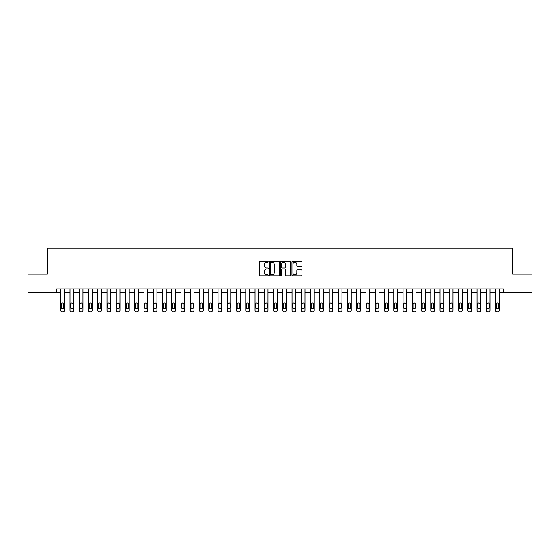 <?xml version="1.0" encoding="UTF-8"?>
<svg xmlns="http://www.w3.org/2000/svg" width="560" height="560" viewBox="0 0 560 560"><rect width="100%" height="100%" fill="white"/><g stroke="black" fill="none" stroke-linecap="round" stroke-linejoin="round"><path stroke-width="0.84" d="M268.156 261.772A0.511 0.511 0 0 0 267.652 261.261L259.931 261.261A0.728 0.728 0 0 0 259.203 261.989L259.203 275.065A0.728 0.728 0 0 0 259.931 275.793L267.652 275.793A0.511 0.511 0 0 0 268.156 275.282A0.511 0.511 0 0 0 267.652 274.778L266.651 274.778A2.324 2.324 0 0 1 264.327 272.454L264.327 271.362A2.324 2.324 0 0 1 266.651 269.038L267.652 269.038A0.511 0.511 0 0 0 268.156 268.527A0.511 0.511 0 0 0 267.652 268.023L266.651 268.023A2.324 2.324 0 0 1 264.327 265.692L264.327 264.607A2.324 2.324 0 0 1 266.651 262.283L267.652 262.283A0.511 0.511 0 0 0 268.156 261.772M301.231 266.385A0.728 0.728 0 0 0 301.959 265.657L301.959 261.989A0.728 0.728 0 0 0 301.231 261.261L292.656 261.261A0.728 0.728 0 0 0 291.935 261.989L291.935 275.065A0.728 0.728 0 0 0 292.656 275.793L301.231 275.793A0.728 0.728 0 0 0 301.959 275.065L301.959 270.634A0.728 0.728 0 0 0 301.231 269.906L297.563 269.906A0.728 0.728 0 0 0 296.835 270.634L296.835 272.832A1.946 1.946 0 0 1 294.889 274.778A1.946 1.946 0 0 1 292.95 272.832L292.95 264.222A1.946 1.946 0 0 1 294.889 262.283A1.946 1.946 0 0 1 296.835 264.222L296.835 265.657A0.728 0.728 0 0 0 297.563 266.385L301.231 266.385M56.679 292.579L28 292.579L28 274.078L47.425 274.078L47.425 248.178L512.575 248.178L512.575 274.078L532 274.078L532 292.579L503.321 292.579L503.321 288.883L56.679 288.883L56.679 292.579L60.746 292.579L60.746 310.345A1.477 1.477 0 0 0 62.23 311.822L62.972 311.822A1.477 1.477 0 0 0 64.449 310.345L64.449 292.579L70 292.579L70 310.345A1.477 1.477 0 0 0 71.477 311.822L72.219 311.822A1.477 1.477 0 0 0 73.703 310.345L73.703 292.579L79.254 292.579L79.254 310.345A1.477 1.477 0 0 0 80.731 311.822L81.473 311.822A1.477 1.477 0 0 0 82.95 310.345L82.95 292.579L88.501 292.579L88.501 310.345A1.477 1.477 0 0 0 89.985 311.822L90.72 311.822A1.477 1.477 0 0 0 92.204 310.345L92.204 292.579L97.755 292.579L97.755 310.345A1.477 1.477 0 0 0 99.232 311.822L99.974 311.822A1.477 1.477 0 0 0 101.451 310.345L101.451 292.579L107.002 292.579L107.002 310.345A1.477 1.477 0 0 0 108.486 311.822L109.228 311.822A1.477 1.477 0 0 0 110.705 310.345L110.705 292.579L116.256 292.579L116.256 310.345A1.477 1.477 0 0 0 117.733 311.822L118.475 311.822A1.477 1.477 0 0 0 119.959 310.345L119.959 292.579L125.51 292.579L125.51 310.345A1.477 1.477 0 0 0 126.987 311.822L127.729 311.822A1.477 1.477 0 0 0 129.206 310.345L129.206 292.579L134.757 292.579L134.757 310.345A1.477 1.477 0 0 0 136.241 311.822L136.976 311.822A1.477 1.477 0 0 0 138.46 310.345L138.46 292.579L144.011 292.579L144.011 310.345A1.477 1.477 0 0 0 145.488 311.822L146.23 311.822A1.477 1.477 0 0 0 147.707 310.345L147.707 292.579L153.258 292.579L153.258 310.345A1.477 1.477 0 0 0 154.742 311.822L155.477 311.822A1.477 1.477 0 0 0 156.961 310.345L156.961 292.579L162.512 292.579L162.512 310.345A1.477 1.477 0 0 0 163.989 311.822L164.731 311.822A1.477 1.477 0 0 0 166.208 310.345L166.208 292.579L171.759 292.579L171.759 310.345A1.477 1.477 0 0 0 173.243 311.822L173.985 311.822A1.477 1.477 0 0 0 175.462 310.345L175.462 292.579L181.013 292.579L181.013 310.345A1.477 1.477 0 0 0 182.49 311.822L183.232 311.822A1.477 1.477 0 0 0 184.716 310.345L184.716 292.579L190.267 292.579L190.267 310.345A1.477 1.477 0 0 0 191.744 311.822L192.486 311.822A1.477 1.477 0 0 0 193.963 310.345L193.963 292.579L199.514 292.579L199.514 310.345A1.477 1.477 0 0 0 200.998 311.822L201.733 311.822A1.477 1.477 0 0 0 203.217 310.345L203.217 292.579L208.768 292.579L208.768 310.345A1.477 1.477 0 0 0 210.245 311.822L210.987 311.822A1.477 1.477 0 0 0 212.464 310.345L212.464 292.579L218.015 292.579L218.015 310.345A1.477 1.477 0 0 0 219.499 311.822L220.241 311.822A1.477 1.477 0 0 0 221.718 310.345L221.718 292.579L227.269 292.579L227.269 310.345A1.477 1.477 0 0 0 228.746 311.822L229.488 311.822A1.477 1.477 0 0 0 230.972 310.345L230.972 292.579L236.523 292.579L236.523 310.345A1.477 1.477 0 0 0 238 311.822L238.742 311.822A1.477 1.477 0 0 0 240.219 310.345L240.219 292.579L245.77 292.579L245.77 310.345A1.477 1.477 0 0 0 247.254 311.822L247.989 311.822A1.477 1.477 0 0 0 249.473 310.345L249.473 292.579L255.024 292.579L255.024 310.345A1.477 1.477 0 0 0 256.501 311.822L257.243 311.822A1.477 1.477 0 0 0 258.72 310.345L258.72 292.579L264.271 292.579L264.271 310.345A1.477 1.477 0 0 0 265.755 311.822L266.49 311.822A1.477 1.477 0 0 0 267.974 310.345L267.974 292.579L273.525 292.579L273.525 310.345A1.477 1.477 0 0 0 275.002 311.822L275.744 311.822A1.477 1.477 0 0 0 277.228 310.345L277.228 292.579L282.772 292.579L282.772 310.345A1.477 1.477 0 0 0 284.256 311.822L284.998 311.822A1.477 1.477 0 0 0 286.475 310.345L286.475 292.579L292.026 292.579L292.026 310.345A1.477 1.477 0 0 0 293.51 311.822L294.245 311.822A1.477 1.477 0 0 0 295.729 310.345L295.729 292.579L301.28 292.579L301.28 310.345A1.477 1.477 0 0 0 302.757 311.822L303.499 311.822A1.477 1.477 0 0 0 304.976 310.345L304.976 292.579L310.527 292.579L310.527 310.345A1.477 1.477 0 0 0 312.011 311.822L312.746 311.822A1.477 1.477 0 0 0 314.23 310.345L314.23 292.579L319.781 292.579L319.781 310.345A1.477 1.477 0 0 0 321.258 311.822L322 311.822A1.477 1.477 0 0 0 323.477 310.345L323.477 292.579L329.028 292.579L329.028 310.345A1.477 1.477 0 0 0 330.512 311.822L331.254 311.822A1.477 1.477 0 0 0 332.731 310.345L332.731 292.579L338.282 292.579L338.282 310.345A1.477 1.477 0 0 0 339.759 311.822L340.501 311.822A1.477 1.477 0 0 0 341.985 310.345L341.985 292.579L347.536 292.579L347.536 310.345A1.477 1.477 0 0 0 349.013 311.822L349.755 311.822A1.477 1.477 0 0 0 351.232 310.345L351.232 292.579L356.783 292.579L356.783 310.345A1.477 1.477 0 0 0 358.267 311.822L359.002 311.822A1.477 1.477 0 0 0 360.486 310.345L360.486 292.579L366.037 292.579L366.037 310.345A1.477 1.477 0 0 0 367.514 311.822L368.256 311.822A1.477 1.477 0 0 0 369.733 310.345L369.733 292.579L375.284 292.579L375.284 310.345A1.477 1.477 0 0 0 376.768 311.822L377.51 311.822A1.477 1.477 0 0 0 378.987 310.345L378.987 292.579L384.538 292.579L384.538 310.345A1.477 1.477 0 0 0 386.015 311.822L386.757 311.822A1.477 1.477 0 0 0 388.241 310.345L388.241 292.579L393.792 292.579L393.792 310.345A1.477 1.477 0 0 0 395.269 311.822L396.011 311.822A1.477 1.477 0 0 0 397.488 310.345L397.488 292.579L403.039 292.579L403.039 310.345A1.477 1.477 0 0 0 404.523 311.822L405.258 311.822A1.477 1.477 0 0 0 406.742 310.345L406.742 292.579L412.293 292.579L412.293 310.345A1.477 1.477 0 0 0 413.77 311.822L414.512 311.822A1.477 1.477 0 0 0 415.989 310.345L415.989 292.579L421.54 292.579L421.54 310.345A1.477 1.477 0 0 0 423.024 311.822L423.759 311.822A1.477 1.477 0 0 0 425.243 310.345L425.243 292.579L430.794 292.579L430.794 310.345A1.477 1.477 0 0 0 432.271 311.822L433.013 311.822A1.477 1.477 0 0 0 434.49 310.345L434.49 292.579L440.041 292.579L440.041 310.345A1.477 1.477 0 0 0 441.525 311.822L442.267 311.822A1.477 1.477 0 0 0 443.744 310.345L443.744 292.579L449.295 292.579L449.295 310.345A1.477 1.477 0 0 0 450.772 311.822L451.514 311.822A1.477 1.477 0 0 0 452.998 310.345L452.998 292.579L458.549 292.579L458.549 310.345A1.477 1.477 0 0 0 460.026 311.822L460.768 311.822A1.477 1.477 0 0 0 462.245 310.345L462.245 292.579L467.796 292.579L467.796 310.345A1.477 1.477 0 0 0 469.28 311.822L470.015 311.822A1.477 1.477 0 0 0 471.499 310.345L471.499 292.579L477.05 292.579L477.05 310.345A1.477 1.477 0 0 0 478.527 311.822L479.269 311.822A1.477 1.477 0 0 0 480.746 310.345L480.746 292.579L486.297 292.579L486.297 310.345A1.477 1.477 0 0 0 487.781 311.822L488.523 311.822A1.477 1.477 0 0 0 490 310.345L490 292.579L495.551 292.579L495.551 310.345A1.477 1.477 0 0 0 497.028 311.822L497.77 311.822A1.477 1.477 0 0 0 499.254 310.345L499.254 292.579L503.321 292.579M279.363 261.989A0.728 0.728 0 0 0 278.635 261.261L270.067 261.261A0.728 0.728 0 0 0 269.339 261.989L269.339 275.065A0.728 0.728 0 0 0 270.067 275.793L278.635 275.793A0.728 0.728 0 0 0 279.363 275.065L279.363 261.989M281.365 261.261L289.933 261.261A0.728 0.728 0 0 1 290.661 261.989L290.661 275.065A0.728 0.728 0 0 1 289.933 275.793L286.265 275.793A0.728 0.728 0 0 1 285.537 275.065L285.537 269.766A0.728 0.728 0 0 0 284.816 269.038L282.38 269.038A0.728 0.728 0 0 0 281.652 269.766L281.652 275.282A0.511 0.511 0 0 1 281.141 275.793A0.511 0.511 0 0 1 280.637 275.282L280.637 261.989A0.728 0.728 0 0 1 281.365 261.261M270.865 262.283A0.511 0.511 0 0 0 270.354 262.787L270.354 274.267A0.511 0.511 0 0 0 270.865 274.778L271.915 274.778A2.324 2.324 0 0 0 274.246 272.454L274.246 264.607A2.324 2.324 0 0 0 271.915 262.283L270.865 262.283M285.537 264.264A1.946 1.946 0 0 0 283.598 262.318A1.946 1.946 0 0 0 281.652 264.264L281.652 267.295A0.728 0.728 0 0 0 282.38 268.023L284.816 268.023A0.728 0.728 0 0 0 285.537 267.295L285.537 264.264M64.449 288.883L64.449 310.345M60.746 288.883L60.746 310.345M63.784 307.678A1.183 1.183 0 0 1 62.601 308.861A1.183 1.183 0 0 1 61.418 307.678L61.418 304.129A1.183 1.183 0 0 1 62.601 302.946A1.183 1.183 0 0 1 63.784 304.129L63.784 307.678M62.23 311.822L62.972 311.822M73.703 288.883L73.703 310.345M70 288.883L70 310.345M73.031 307.678A1.183 1.183 0 0 1 71.848 308.861A1.183 1.183 0 0 1 70.665 307.678L70.665 304.129A1.183 1.183 0 0 1 71.848 302.946A1.183 1.183 0 0 1 73.031 304.129L73.031 307.678M71.477 311.822L72.219 311.822M82.95 288.883L82.95 310.345M79.254 288.883L79.254 310.345M82.285 307.678A1.183 1.183 0 0 1 81.102 308.861A1.183 1.183 0 0 1 79.919 307.678L79.919 304.129A1.183 1.183 0 0 1 81.102 302.946A1.183 1.183 0 0 1 82.285 304.129L82.285 307.678M80.731 311.822L81.473 311.822M92.204 288.883L92.204 310.345M88.501 288.883L88.501 310.345M91.539 307.678A1.183 1.183 0 0 1 90.349 308.861A1.183 1.183 0 0 1 89.166 307.678L89.166 304.129A1.183 1.183 0 0 1 90.349 302.946A1.183 1.183 0 0 1 91.539 304.129L91.539 307.678M89.985 311.822L90.72 311.822M101.451 288.883L101.451 310.345M97.755 288.883L97.755 310.345M100.786 307.678A1.183 1.183 0 0 1 99.603 308.861A1.183 1.183 0 0 1 98.42 307.678L98.42 304.129A1.183 1.183 0 0 1 99.603 302.946A1.183 1.183 0 0 1 100.786 304.129L100.786 307.678M99.232 311.822L99.974 311.822M110.705 288.883L110.705 310.345M107.002 288.883L107.002 310.345M110.04 307.678A1.183 1.183 0 0 1 108.857 308.861A1.183 1.183 0 0 1 107.667 307.678L107.667 304.129A1.183 1.183 0 0 1 108.857 302.946A1.183 1.183 0 0 1 110.04 304.129L110.04 307.678M108.486 311.822L109.228 311.822M119.959 288.883L119.959 310.345M116.256 288.883L116.256 310.345M119.287 307.678A1.183 1.183 0 0 1 118.104 308.861A1.183 1.183 0 0 1 116.921 307.678L116.921 304.129A1.183 1.183 0 0 1 118.104 302.946A1.183 1.183 0 0 1 119.287 304.129L119.287 307.678M117.733 311.822L118.475 311.822M129.206 288.883L129.206 310.345M125.51 288.883L125.51 310.345M128.541 307.678A1.183 1.183 0 0 1 127.358 308.861A1.183 1.183 0 0 1 126.175 307.678L126.175 304.129A1.183 1.183 0 0 1 127.358 302.946A1.183 1.183 0 0 1 128.541 304.129L128.541 307.678M126.987 311.822L127.729 311.822M138.46 288.883L138.46 310.345M134.757 288.883L134.757 310.345M137.795 307.678A1.183 1.183 0 0 1 136.605 308.861A1.183 1.183 0 0 1 135.422 307.678L135.422 304.129A1.183 1.183 0 0 1 136.605 302.946A1.183 1.183 0 0 1 137.795 304.129L137.795 307.678M136.241 311.822L136.976 311.822M147.707 288.883L147.707 310.345M144.011 288.883L144.011 310.345M147.042 307.678A1.183 1.183 0 0 1 145.859 308.861A1.183 1.183 0 0 1 144.676 307.678L144.676 304.129A1.183 1.183 0 0 1 145.859 302.946A1.183 1.183 0 0 1 147.042 304.129L147.042 307.678M145.488 311.822L146.23 311.822M156.961 288.883L156.961 310.345M153.258 288.883L153.258 310.345M156.296 307.678A1.183 1.183 0 0 1 155.113 308.861A1.183 1.183 0 0 1 153.923 307.678L153.923 304.129A1.183 1.183 0 0 1 155.113 302.946A1.183 1.183 0 0 1 156.296 304.129L156.296 307.678M154.742 311.822L155.477 311.822M166.208 288.883L166.208 310.345M162.512 288.883L162.512 310.345M165.543 307.678A1.183 1.183 0 0 1 164.36 308.861A1.183 1.183 0 0 1 163.177 307.678L163.177 304.129A1.183 1.183 0 0 1 164.36 302.946A1.183 1.183 0 0 1 165.543 304.129L165.543 307.678M163.989 311.822L164.731 311.822M175.462 288.883L175.462 310.345M171.759 288.883L171.759 310.345M174.797 307.678A1.183 1.183 0 0 1 173.614 308.861A1.183 1.183 0 0 1 172.431 307.678L172.431 304.129A1.183 1.183 0 0 1 173.614 302.946A1.183 1.183 0 0 1 174.797 304.129L174.797 307.678M173.243 311.822L173.985 311.822M184.716 288.883L184.716 310.345M181.013 288.883L181.013 310.345M184.051 307.678A1.183 1.183 0 0 1 182.861 308.861A1.183 1.183 0 0 1 181.678 307.678L181.678 304.129A1.183 1.183 0 0 1 182.861 302.946A1.183 1.183 0 0 1 184.051 304.129L184.051 307.678M182.49 311.822L183.232 311.822M193.963 288.883L193.963 310.345M190.267 288.883L190.267 310.345M193.298 307.678A1.183 1.183 0 0 1 192.115 308.861A1.183 1.183 0 0 1 190.932 307.678L190.932 304.129A1.183 1.183 0 0 1 192.115 302.946A1.183 1.183 0 0 1 193.298 304.129L193.298 307.678M191.744 311.822L192.486 311.822M203.217 288.883L203.217 310.345M199.514 288.883L199.514 310.345M202.552 307.678A1.183 1.183 0 0 1 201.369 308.861A1.183 1.183 0 0 1 200.179 307.678L200.179 304.129A1.183 1.183 0 0 1 201.369 302.946A1.183 1.183 0 0 1 202.552 304.129L202.552 307.678M200.998 311.822L201.733 311.822M212.464 288.883L212.464 310.345M208.768 288.883L208.768 310.345M211.799 307.678A1.183 1.183 0 0 1 210.616 308.861A1.183 1.183 0 0 1 209.433 307.678L209.433 304.129A1.183 1.183 0 0 1 210.616 302.946A1.183 1.183 0 0 1 211.799 304.129L211.799 307.678M210.245 311.822L210.987 311.822M221.718 288.883L221.718 310.345M218.015 288.883L218.015 310.345M221.053 307.678A1.183 1.183 0 0 1 219.87 308.861A1.183 1.183 0 0 1 218.687 307.678L218.687 304.129A1.183 1.183 0 0 1 219.87 302.946A1.183 1.183 0 0 1 221.053 304.129L221.053 307.678M219.499 311.822L220.241 311.822M230.972 288.883L230.972 310.345M227.269 288.883L227.269 310.345M230.3 307.678A1.183 1.183 0 0 1 229.117 308.861A1.183 1.183 0 0 1 227.934 307.678L227.934 304.129A1.183 1.183 0 0 1 229.117 302.946A1.183 1.183 0 0 1 230.3 304.129L230.3 307.678M228.746 311.822L229.488 311.822M240.219 288.883L240.219 310.345M236.523 288.883L236.523 310.345M239.554 307.678A1.183 1.183 0 0 1 238.371 308.861A1.183 1.183 0 0 1 237.188 307.678L237.188 304.129A1.183 1.183 0 0 1 238.371 302.946A1.183 1.183 0 0 1 239.554 304.129L239.554 307.678M238 311.822L238.742 311.822M249.473 288.883L249.473 310.345M245.77 288.883L245.77 310.345M248.808 307.678A1.183 1.183 0 0 1 247.618 308.861A1.183 1.183 0 0 1 246.435 307.678L246.435 304.129A1.183 1.183 0 0 1 247.618 302.946A1.183 1.183 0 0 1 248.808 304.129L248.808 307.678M247.254 311.822L247.989 311.822M258.72 288.883L258.72 310.345M255.024 288.883L255.024 310.345M258.055 307.678A1.183 1.183 0 0 1 256.872 308.861A1.183 1.183 0 0 1 255.689 307.678L255.689 304.129A1.183 1.183 0 0 1 256.872 302.946A1.183 1.183 0 0 1 258.055 304.129L258.055 307.678M256.501 311.822L257.243 311.822M267.974 288.883L267.974 310.345M264.271 288.883L264.271 310.345M267.309 307.678A1.183 1.183 0 0 1 266.126 308.861A1.183 1.183 0 0 1 264.936 307.678L264.936 304.129A1.183 1.183 0 0 1 266.126 302.946A1.183 1.183 0 0 1 267.309 304.129L267.309 307.678M265.755 311.822L266.49 311.822M277.228 288.883L277.228 310.345M273.525 288.883L273.525 310.345M276.556 307.678A1.183 1.183 0 0 1 275.373 308.861A1.183 1.183 0 0 1 274.19 307.678L274.19 304.129A1.183 1.183 0 0 1 275.373 302.946A1.183 1.183 0 0 1 276.556 304.129L276.556 307.678M275.002 311.822L275.744 311.822M286.475 288.883L286.475 310.345M282.772 288.883L282.772 310.345M285.81 307.678A1.183 1.183 0 0 1 284.627 308.861A1.183 1.183 0 0 1 283.444 307.678L283.444 304.129A1.183 1.183 0 0 1 284.627 302.946A1.183 1.183 0 0 1 285.81 304.129L285.81 307.678M284.256 311.822L284.998 311.822M295.729 288.883L295.729 310.345M292.026 288.883L292.026 310.345M295.064 307.678A1.183 1.183 0 0 1 293.874 308.861A1.183 1.183 0 0 1 292.691 307.678L292.691 304.129A1.183 1.183 0 0 1 293.874 302.946A1.183 1.183 0 0 1 295.064 304.129L295.064 307.678M293.51 311.822L294.245 311.822M304.976 288.883L304.976 310.345M301.28 288.883L301.28 310.345M304.311 307.678A1.183 1.183 0 0 1 303.128 308.861A1.183 1.183 0 0 1 301.945 307.678L301.945 304.129A1.183 1.183 0 0 1 303.128 302.946A1.183 1.183 0 0 1 304.311 304.129L304.311 307.678M302.757 311.822L303.499 311.822M314.23 288.883L314.23 310.345M310.527 288.883L310.527 310.345M313.565 307.678A1.183 1.183 0 0 1 312.382 308.861A1.183 1.183 0 0 1 311.192 307.678L311.192 304.129A1.183 1.183 0 0 1 312.382 302.946A1.183 1.183 0 0 1 313.565 304.129L313.565 307.678M312.011 311.822L312.746 311.822M323.477 288.883L323.477 310.345M319.781 288.883L319.781 310.345M322.812 307.678A1.183 1.183 0 0 1 321.629 308.861A1.183 1.183 0 0 1 320.446 307.678L320.446 304.129A1.183 1.183 0 0 1 321.629 302.946A1.183 1.183 0 0 1 322.812 304.129L322.812 307.678M321.258 311.822L322 311.822M332.731 288.883L332.731 310.345M329.028 288.883L329.028 310.345M332.066 307.678A1.183 1.183 0 0 1 330.883 308.861A1.183 1.183 0 0 1 329.7 307.678L329.7 304.129A1.183 1.183 0 0 1 330.883 302.946A1.183 1.183 0 0 1 332.066 304.129L332.066 307.678M330.512 311.822L331.254 311.822M341.985 288.883L341.985 310.345M338.282 288.883L338.282 310.345M341.313 307.678A1.183 1.183 0 0 1 340.13 308.861A1.183 1.183 0 0 1 338.947 307.678L338.947 304.129A1.183 1.183 0 0 1 340.13 302.946A1.183 1.183 0 0 1 341.313 304.129L341.313 307.678M339.759 311.822L340.501 311.822M351.232 288.883L351.232 310.345M347.536 288.883L347.536 310.345M350.567 307.678A1.183 1.183 0 0 1 349.384 308.861A1.183 1.183 0 0 1 348.201 307.678L348.201 304.129A1.183 1.183 0 0 1 349.384 302.946A1.183 1.183 0 0 1 350.567 304.129L350.567 307.678M349.013 311.822L349.755 311.822M360.486 288.883L360.486 310.345M356.783 288.883L356.783 310.345M359.821 307.678A1.183 1.183 0 0 1 358.631 308.861A1.183 1.183 0 0 1 357.448 307.678L357.448 304.129A1.183 1.183 0 0 1 358.631 302.946A1.183 1.183 0 0 1 359.821 304.129L359.821 307.678M358.267 311.822L359.002 311.822M369.733 288.883L369.733 310.345M366.037 288.883L366.037 310.345M369.068 307.678A1.183 1.183 0 0 1 367.885 308.861A1.183 1.183 0 0 1 366.702 307.678L366.702 304.129A1.183 1.183 0 0 1 367.885 302.946A1.183 1.183 0 0 1 369.068 304.129L369.068 307.678M367.514 311.822L368.256 311.822M378.987 288.883L378.987 310.345M375.284 288.883L375.284 310.345M378.322 307.678A1.183 1.183 0 0 1 377.139 308.861A1.183 1.183 0 0 1 375.949 307.678L375.949 304.129A1.183 1.183 0 0 1 377.139 302.946A1.183 1.183 0 0 1 378.322 304.129L378.322 307.678M376.768 311.822L377.51 311.822M388.241 288.883L388.241 310.345M384.538 288.883L384.538 310.345M387.569 307.678A1.183 1.183 0 0 1 386.386 308.861A1.183 1.183 0 0 1 385.203 307.678L385.203 304.129A1.183 1.183 0 0 1 386.386 302.946A1.183 1.183 0 0 1 387.569 304.129L387.569 307.678M386.015 311.822L386.757 311.822M397.488 288.883L397.488 310.345M393.792 288.883L393.792 310.345M396.823 307.678A1.183 1.183 0 0 1 395.64 308.861A1.183 1.183 0 0 1 394.457 307.678L394.457 304.129A1.183 1.183 0 0 1 395.64 302.946A1.183 1.183 0 0 1 396.823 304.129L396.823 307.678M395.269 311.822L396.011 311.822M406.742 288.883L406.742 310.345M403.039 288.883L403.039 310.345M406.077 307.678A1.183 1.183 0 0 1 404.887 308.861A1.183 1.183 0 0 1 403.704 307.678L403.704 304.129A1.183 1.183 0 0 1 404.887 302.946A1.183 1.183 0 0 1 406.077 304.129L406.077 307.678M404.523 311.822L405.258 311.822M415.989 288.883L415.989 310.345M412.293 288.883L412.293 310.345M415.324 307.678A1.183 1.183 0 0 1 414.141 308.861A1.183 1.183 0 0 1 412.958 307.678L412.958 304.129A1.183 1.183 0 0 1 414.141 302.946A1.183 1.183 0 0 1 415.324 304.129L415.324 307.678M413.77 311.822L414.512 311.822M425.243 288.883L425.243 310.345M421.54 288.883L421.54 310.345M424.578 307.678A1.183 1.183 0 0 1 423.395 308.861A1.183 1.183 0 0 1 422.205 307.678L422.205 304.129A1.183 1.183 0 0 1 423.395 302.946A1.183 1.183 0 0 1 424.578 304.129L424.578 307.678M423.024 311.822L423.759 311.822M434.49 288.883L434.49 310.345M430.794 288.883L430.794 310.345M433.825 307.678A1.183 1.183 0 0 1 432.642 308.861A1.183 1.183 0 0 1 431.459 307.678L431.459 304.129A1.183 1.183 0 0 1 432.642 302.946A1.183 1.183 0 0 1 433.825 304.129L433.825 307.678M432.271 311.822L433.013 311.822M443.744 288.883L443.744 310.345M440.041 288.883L440.041 310.345M443.079 307.678A1.183 1.183 0 0 1 441.896 308.861A1.183 1.183 0 0 1 440.713 307.678L440.713 304.129A1.183 1.183 0 0 1 441.896 302.946A1.183 1.183 0 0 1 443.079 304.129L443.079 307.678M441.525 311.822L442.267 311.822M452.998 288.883L452.998 310.345M449.295 288.883L449.295 310.345M452.333 307.678A1.183 1.183 0 0 1 451.143 308.861A1.183 1.183 0 0 1 449.96 307.678L449.96 304.129A1.183 1.183 0 0 1 451.143 302.946A1.183 1.183 0 0 1 452.333 304.129L452.333 307.678M450.772 311.822L451.514 311.822M462.245 288.883L462.245 310.345M458.549 288.883L458.549 310.345M461.58 307.678A1.183 1.183 0 0 1 460.397 308.861A1.183 1.183 0 0 1 459.214 307.678L459.214 304.129A1.183 1.183 0 0 1 460.397 302.946A1.183 1.183 0 0 1 461.58 304.129L461.58 307.678M460.026 311.822L460.768 311.822M471.499 288.883L471.499 310.345M467.796 288.883L467.796 310.345M470.834 307.678A1.183 1.183 0 0 1 469.651 308.861A1.183 1.183 0 0 1 468.461 307.678L468.461 304.129A1.183 1.183 0 0 1 469.651 302.946A1.183 1.183 0 0 1 470.834 304.129L470.834 307.678M469.28 311.822L470.015 311.822M480.746 288.883L480.746 310.345M477.05 288.883L477.05 310.345M480.081 307.678A1.183 1.183 0 0 1 478.898 308.861A1.183 1.183 0 0 1 477.715 307.678L477.715 304.129A1.183 1.183 0 0 1 478.898 302.946A1.183 1.183 0 0 1 480.081 304.129L480.081 307.678M478.527 311.822L479.269 311.822M490 288.883L490 310.345M486.297 288.883L486.297 310.345M489.335 307.678A1.183 1.183 0 0 1 488.152 308.861A1.183 1.183 0 0 1 486.969 307.678L486.969 304.129A1.183 1.183 0 0 1 488.152 302.946A1.183 1.183 0 0 1 489.335 304.129L489.335 307.678M487.781 311.822L488.523 311.822M499.254 288.883L499.254 310.345M495.551 288.883L495.551 310.345M498.582 307.678A1.183 1.183 0 0 1 497.399 308.861A1.183 1.183 0 0 1 496.216 307.678L496.216 304.129A1.183 1.183 0 0 1 497.399 302.946A1.183 1.183 0 0 1 498.582 304.129L498.582 307.678M497.028 311.822L497.77 311.822"/></g></svg>
